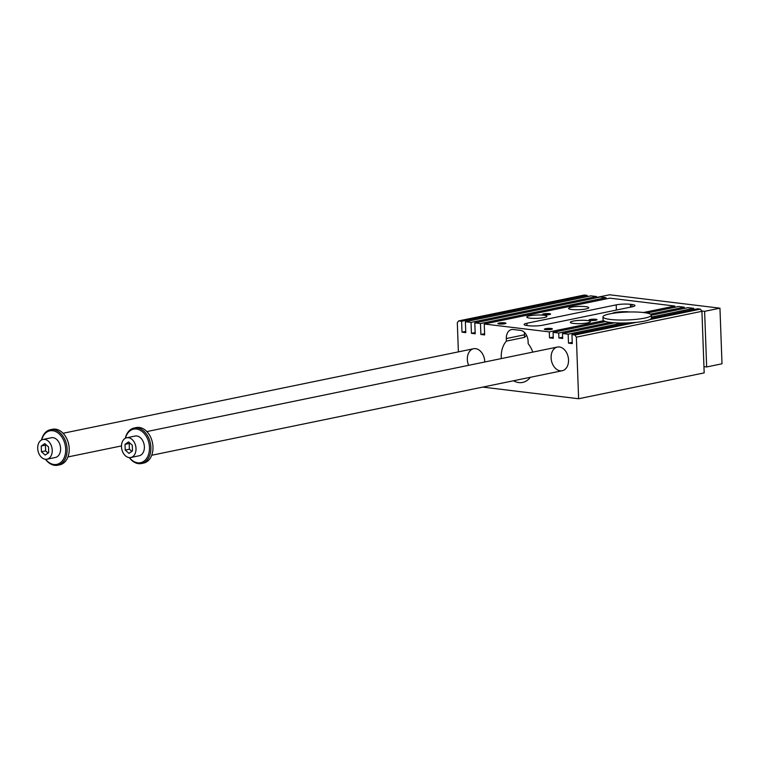 <?xml version="1.0" encoding="UTF-8"?>
<svg xmlns="http://www.w3.org/2000/svg" width="760" height="760" viewBox="0 0 760 760"><rect width="100%" height="100%" fill="white"/><g stroke="black" fill="none" stroke-linecap="round" stroke-linejoin="round"><path stroke-width="1.14" d="M700.397 309.149L701.926 311.315L576.365 337.165L574.845 334.998L636.51 322.306A24.177 3.952 -2.1 0 0 649.895 319.551L700.397 309.149L697.49 308.798L651.367 318.298A24.177 3.952 -2.1 0 0 651.396 318.108L651.282 315.124A24.177 3.952 -2.1 0 0 626.981 312.065A24.177 3.952 -2.1 0 0 602.956 316.891A24.177 3.952 -2.1 0 0 610.385 319.456A24.177 3.952 -2.1 0 0 636.652 319.305A24.177 3.952 -2.1 0 0 651.282 315.124M649.895 319.551A24.177 3.952 -2.1 0 0 651.367 318.298M674.889 307.277L674.842 306.052L609.805 298.148L484.243 323.998L484.652 334.923L480.871 334.466L484.604 333.697M646.912 313.034L678.623 306.508L684.285 307.192L684.323 308.417M651.282 315.229L688.056 307.658L693.718 308.341L693.766 309.567M701.926 311.315L704.178 372.894L578.626 398.743L482.742 387.096M587.157 295.402L461.595 321.252L458.698 320.901L584.25 295.051L587.157 295.402L587.195 296.628M596.591 296.542L471.038 322.392L465.376 321.708L590.928 295.858L596.591 296.542L596.638 297.768M606.024 297.692L480.472 323.541L474.81 322.858L600.362 297.008L606.024 297.692L606.072 298.917M558.723 333.041L553.061 332.358L605.644 321.537A24.177 3.952 -2.1 0 0 610.346 322.42L558.723 333.041L558.913 338.01L562.685 338.466L562.505 333.507L614.489 322.8A24.177 3.952 -2.1 0 0 622.364 323.038L568.167 334.191L568.489 343.13L572.27 343.587L571.938 334.647L629.223 322.858A24.177 3.952 -2.1 0 0 636.51 322.306M625.85 323.551L625.832 322.981M568.528 359.945A12.084 8.55 78.4 0 1 562.258 370.728A12.084 8.55 78.4 0 1 551.447 360.61A12.084 8.55 78.4 0 1 557.384 347.044A12.084 8.55 78.4 0 1 568.528 359.945M602.956 316.891L603.069 319.874A24.177 3.952 -2.1 0 0 603.668 320.701L549.29 331.901L549.508 337.858L553.28 338.314L553.061 332.358M549.508 337.858L553.242 337.088M643.444 312.512L674.842 306.052M558.913 338.01L562.637 337.24M650.465 314.155L684.285 307.192M568.489 343.13L572.223 342.361M651.358 317.062L693.718 308.341M480.871 334.466L480.472 323.541M474.81 322.858L475.209 333.783L471.438 333.317L475.161 332.557M471.438 333.317L471.038 322.392M465.376 321.708L465.776 332.633L461.994 332.177L465.728 331.408M461.994 332.177L461.595 321.252M458.698 320.901L457.311 322.705L458.384 351.87M468.597 365.322A12.084 8.55 78.4 0 1 473.613 348.735A12.084 8.55 78.4 0 1 484.756 361.637A12.084 8.55 78.4 0 1 484.766 361.998M571.719 309.51A10.07 1.643 177.9 0 1 568.622 308.437A10.07 1.643 177.9 0 1 578.635 306.432A10.07 1.643 177.9 0 1 588.762 307.705A10.07 1.643 177.9 0 1 582.663 309.444A10.07 1.643 177.9 0 1 571.719 309.51M574.845 334.998L571.938 334.647M568.167 334.191L562.505 333.507M549.29 331.901L484.243 323.998M576.365 337.165L578.626 398.743M532.779 352.108A23.171 16.387 78.4 0 0 528.19 343.738L528.096 341.192A10.07 7.125 -101.6 0 0 520.467 330.381L513.209 329.498A10.07 7.125 -101.6 0 0 511.546 329.565A10.07 7.125 -101.6 0 0 506.322 338.542L524.457 334.808A10.07 7.125 78.4 0 1 524.561 332.538M530.347 377.292A23.171 16.387 78.4 0 1 522.605 382.423A23.171 16.387 78.4 0 1 513.466 380.769M501.286 358.596A23.171 16.387 78.4 0 1 506.407 341.088L506.322 338.542M527.202 325.565A10.07 1.643 177.9 0 1 524.115 324.501A10.07 1.643 177.9 0 1 526.917 323.247L616.198 304.865A10.07 1.643 177.9 0 1 630.439 304.313L631.892 304.484A10.07 1.643 177.9 0 1 634.98 305.548A10.07 1.643 177.9 0 1 632.178 306.802L542.887 325.185A10.07 1.643 177.9 0 1 528.656 325.736L527.202 325.565M526.633 335.454A23.171 16.387 -101.6 0 0 524.542 337.354L524.457 334.808M506.407 341.088L524.542 337.354M549.337 313.642A4.028 0.655 177.9 0 1 550.525 314.174A4.028 0.655 177.9 0 1 546.573 314.868A4.028 0.655 177.9 0 1 542.583 314.469A4.028 0.655 177.9 0 1 544.663 313.699A4.028 0.655 177.9 0 1 549.337 313.642M504.697 322.829A4.028 0.655 177.9 0 1 505.884 323.37A4.028 0.655 177.9 0 1 501.933 324.064A4.028 0.655 177.9 0 1 497.942 323.655A4.028 0.655 177.9 0 1 500.023 322.895A4.028 0.655 177.9 0 1 504.697 322.829M551.161 328.472A4.028 0.655 177.9 0 1 552.349 329.013A4.028 0.655 177.9 0 1 548.397 329.707A4.028 0.655 177.9 0 1 544.397 329.298A4.028 0.655 177.9 0 1 546.478 328.538A4.028 0.655 177.9 0 1 551.161 328.472M595.802 319.285A4.028 0.655 177.9 0 1 596.989 319.817A4.028 0.655 177.9 0 1 593.038 320.511A4.028 0.655 177.9 0 1 589.047 320.112A4.028 0.655 177.9 0 1 591.119 319.342A4.028 0.655 177.9 0 1 595.802 319.285M543.818 315.248A10.07 1.643 -2.1 0 0 532.874 315.315A10.07 1.643 -2.1 0 0 526.775 317.053A10.07 1.643 -2.1 0 0 536.902 318.335A10.07 1.643 -2.1 0 0 546.906 316.322A10.07 1.643 -2.1 0 0 543.818 315.248M629.707 311.99A10.07 1.643 -2.1 0 0 619.514 311.875A10.07 1.643 -2.1 0 0 612.361 313.405M587.375 320.54A10.07 1.643 177.9 0 1 590.463 321.613A10.07 1.643 177.9 0 1 580.459 323.627A10.07 1.643 177.9 0 1 570.332 322.344A10.07 1.643 177.9 0 1 576.422 320.606A10.07 1.643 177.9 0 1 587.375 320.54M595.811 320.226A3.268 0.532 -2.1 0 0 595.298 320.14A3.268 0.532 -2.1 0 0 590.244 320.435M551.171 329.422A3.268 0.532 -2.1 0 0 550.658 329.337A3.268 0.532 -2.1 0 0 545.604 329.622M504.716 323.779A3.268 0.532 -2.1 0 0 504.203 323.694A3.268 0.532 -2.1 0 0 499.139 323.978M549.356 314.583A3.268 0.532 -2.1 0 0 548.843 314.498A3.268 0.532 -2.1 0 0 543.78 314.792M610.346 322.42A24.177 3.952 -2.1 0 0 610.489 322.44A24.177 3.952 -2.1 0 0 614.489 322.8M603.668 320.701A24.177 3.952 -2.1 0 0 605.644 321.537M622.364 323.038A24.177 3.952 -2.1 0 0 629.223 322.858M47.006 459.202L55.385 457.472A10.07 7.125 -101.6 0 0 60.61 448.485A10.07 7.125 -101.6 0 0 51.319 437.741L42.95 439.46A10.07 7.125 78.4 0 1 52.24 450.214A10.07 7.125 78.4 0 1 47.006 459.202A10.07 7.125 78.4 0 1 38 450.765A10.07 7.125 78.4 0 1 42.95 439.46M41.667 439.907A17.128 12.112 78.4 0 1 52.734 430.72A17.128 12.112 78.4 0 1 65.113 454.974A17.128 12.112 78.4 0 1 45.657 459.287M704.615 311.334L719.957 308.18L722 363.793L706.658 366.956L704.615 311.334L701.689 310.983M48.507 446.909L48.716 452.637L45.191 455.069L41.458 451.753L41.239 446.025L44.764 443.593L48.507 446.909M46.056 444.733L45.429 445.16L45.638 450.898L48.089 453.065M130.777 457.51L139.147 455.781A10.07 7.125 -101.6 0 0 144.381 446.794A10.07 7.125 -101.6 0 0 135.09 436.05L126.72 437.769A10.07 7.125 78.4 0 1 136.011 448.523A10.07 7.125 78.4 0 1 130.777 457.51A10.07 7.125 78.4 0 1 121.771 449.074A10.07 7.125 78.4 0 1 126.72 437.769M125.438 438.216A17.128 12.112 78.4 0 1 136.496 429.029A17.128 12.112 78.4 0 1 148.884 453.283A17.128 12.112 78.4 0 1 129.428 457.596M41.515 439.992A18.136 12.825 78.4 0 1 50.388 429.704L52.478 429.267A18.136 12.825 78.4 0 1 68.704 444.448A18.136 12.825 78.4 0 1 59.793 464.797L57.703 465.224A18.136 12.825 78.4 0 1 45.486 459.277M50.388 429.704A18.136 12.825 78.4 0 1 53.39 429.59A18.136 12.825 78.4 0 1 66.947 446.956A18.136 12.825 78.4 0 1 57.703 465.224M125.286 438.301A18.136 12.825 78.4 0 1 134.159 428.013A18.136 12.825 78.4 0 1 137.161 427.899A18.136 12.825 78.4 0 1 150.718 445.265A18.136 12.825 78.4 0 1 141.474 463.534A18.136 12.825 78.4 0 1 129.257 457.587M128.535 441.902L132.278 445.208L132.487 450.946L128.963 453.368L125.229 450.062L125.01 444.334L128.535 441.902M134.159 428.013L136.249 427.576A18.136 12.825 78.4 0 1 152.475 442.757A18.136 12.825 78.4 0 1 143.564 463.106L141.474 463.534M703.95 366.624L706.658 366.956M719.957 308.18L609.615 294.776L596.619 297.454M125.01 444.334L129.2 443.469L129.409 449.207L131.86 451.373M129.817 443.042L129.2 443.469M125.229 450.062L129.409 449.207M41.239 446.025L45.429 445.16M41.458 451.753L45.638 450.898M526.917 323.247L527.003 325.536M630.439 304.313L630.543 307.135M616.198 304.865L616.389 310.051M631.892 304.484L631.978 306.841M557.384 347.044L146.832 431.575M562.258 370.728L151.715 455.249M473.613 348.735L63.061 433.266M121.486 445.92L67.944 456.94"/></g></svg>
